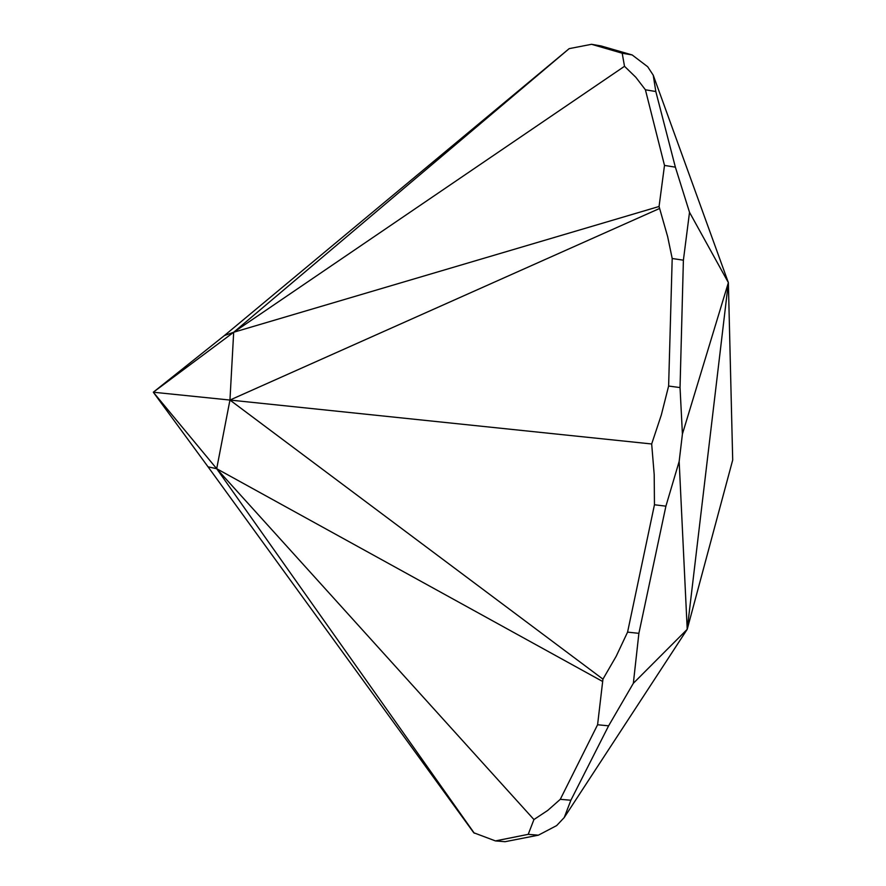 <?xml version="1.0" encoding="UTF-8"?>
<svg xmlns="http://www.w3.org/2000/svg" width="886" height="886" viewBox="0 0 886 886"><rect width="100%" height="100%" fill="white"/><g stroke="black" fill="none" stroke-linecap="round" stroke-linejoin="round"><path stroke-width="1.33" d="M632.161 54.943L647.688 66.738L653.226 75.166L655.817 91.535L645.407 89.774L635.827 77.281L624.508 66.306L622.193 53.215L632.161 54.943L601.029 45.939L591.571 44.3L569.166 48.641L224.402 335.55L153.3 392.221L233.682 332.25L659.062 206.493L664.5 165.416L675.376 167.166L689.518 212.308L683.394 260.185L672.197 258.502L667.656 236.662L659.062 206.493M638.884 633.335L633.346 683.294L608.616 725.822L597.585 724.759L602.945 679.141L616.169 656.316L627.576 632.128L638.884 633.335L665.907 506.161L654.455 504.765L654.2 474.597L651.675 443.975L661.31 415.002L668.62 386.03L680.038 387.581L682.419 434.018L679.163 461.44L665.907 506.161M602.258 681.268L216.693 468.716L208.044 466.822L473.755 832.751L495.44 840.914L505.098 841.7L538.389 835.177L528.222 834.346L533.937 819.55L547.781 810.391L560.284 799.327L570.883 800.235L564.216 817.568L556.641 825.597L538.389 835.177M533.937 819.55L216.693 468.716L474.298 833.205M597.585 724.759L560.284 799.327M659.228 208.631L229.95 400.051L153.3 392.221L216.693 468.716L229.95 400.051L602.945 679.141M608.616 725.822L570.883 800.235M564.216 817.568L687.215 629.315L732.7 460.022L728.37 282.623L687.215 629.315L679.163 461.44M633.346 683.294L687.215 629.315M672.197 258.502L668.62 386.03M651.675 443.975L229.95 400.051L233.682 332.25L224.402 335.55M683.394 260.185L680.038 387.581M682.419 434.018L728.37 282.623L653.226 75.166M689.518 212.308L728.37 282.623M591.571 44.3L622.193 53.215M569.166 48.641L233.682 332.25L624.508 66.306M208.044 466.822L153.3 392.221M655.817 91.535L675.376 167.166M645.407 89.774L664.5 165.416M528.222 834.346L495.44 840.914M654.455 504.765L627.576 632.128"/></g></svg>
